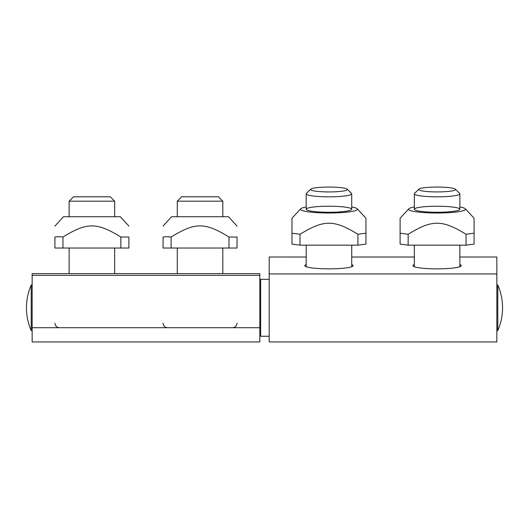 <?xml version="1.0" encoding="UTF-8"?>
<svg xmlns="http://www.w3.org/2000/svg" width="529" height="529" viewBox="0 0 529 529"><rect width="100%" height="100%" fill="white"/><g stroke="black" fill="none" stroke-linecap="round" stroke-linejoin="round"><path stroke-width="0.79" d="M31.204 330.559A56.914 56.914 0 0 1 31.204 285.025L31.204 330.559L32.143 330.559M497.796 285.025A56.914 56.914 0 0 1 497.796 330.559L497.796 285.025L496.857 285.025M306.192 206.978A28.46 3.769 0 0 0 300.71 208.776A28.46 3.769 0 0 0 328.959 213.008A28.46 3.769 0 0 0 357.201 208.776A28.46 3.769 0 0 0 351.725 206.978M357.201 208.776L365.949 218.219L365.949 233.196L357.902 234.261C333.825 219.548 324.085 219.548 300.009 234.261L291.962 233.196L291.962 218.219L300.71 208.776M291.962 233.196L291.962 244.1L300.009 245.165L357.902 245.165L365.949 244.1L365.949 233.196M357.902 245.165L357.902 234.261M351.725 209.239A22.767 3.015 180 0 1 328.959 212.255A22.767 3.015 180 0 1 306.192 209.239A22.767 3.015 180 0 1 328.959 206.224A22.767 3.015 180 0 1 351.725 209.239L351.725 193.819A22.767 3.015 0 0 0 351.521 193.416L347.196 189.17A18.403 2.44 180 0 1 328.959 191.934A18.403 2.44 180 0 1 310.721 189.17A18.403 2.44 180 0 1 314.438 188A18.403 2.44 180 0 1 333.753 187.14A18.403 2.44 180 0 1 347.196 189.17M300.009 245.165L300.009 234.261M414.333 206.978A28.46 3.769 0 0 0 408.851 208.776A28.46 3.769 0 0 0 437.099 213.008A28.46 3.769 0 0 0 465.341 208.776A28.46 3.769 0 0 0 459.866 206.978M465.341 208.776L474.09 218.219L474.09 233.196L466.042 234.261C441.966 219.548 432.226 219.548 408.15 234.261L400.103 233.196L400.103 218.219L408.851 208.776M400.103 233.196L400.103 244.1L408.15 245.165L466.042 245.165L474.09 244.1L474.09 233.196M466.042 245.165L466.042 234.261M459.866 209.239A22.767 3.015 180 0 1 437.099 212.255A22.767 3.015 180 0 1 414.333 209.239A22.767 3.015 180 0 1 437.099 206.224A22.767 3.015 180 0 1 459.866 209.239L459.866 193.819A22.767 3.015 0 0 0 459.661 193.416L455.337 189.17A18.403 2.44 180 0 1 446.013 191.624A18.403 2.44 180 0 1 426.711 191.505A18.403 2.44 180 0 1 418.862 189.17A18.403 2.44 180 0 1 437.099 187.054A18.403 2.44 180 0 1 455.337 189.17M408.15 245.165L408.15 234.261M54.91 226.088L63.447 216.731L120.361 216.731L128.897 226.088M62.958 237.032L58.931 236.648L54.91 237.032C54.91 222.187 54.91 222.187 54.91 237.032C54.91 222.187 54.91 222.187 54.91 237.032L54.91 248.035L62.958 248.035L62.958 237.032C87.034 222.187 96.774 222.187 120.85 237.032L128.897 237.032C128.897 222.187 128.897 222.187 128.897 237.032C128.897 222.187 128.897 222.187 128.897 237.032L128.897 248.035L120.85 248.035L120.85 237.032M62.958 248.035L120.85 248.035M163.051 226.088L171.588 216.731L228.502 216.731L237.038 226.088M171.098 237.032L167.071 236.648L163.051 237.032C163.051 222.187 163.051 222.187 163.051 237.032C163.051 222.187 163.051 222.187 163.051 237.032L163.051 248.035L171.098 248.035L171.098 237.032C195.175 222.187 204.915 222.187 228.991 237.032L237.038 237.032C237.038 222.187 237.038 222.187 237.038 237.032C237.038 222.187 237.038 222.187 237.038 237.032L237.038 248.035L228.991 248.035L228.991 237.032M171.098 248.035L228.991 248.035M32.143 327.716L32.143 341.946L259.805 341.946L259.805 273.645L32.143 273.645L32.143 327.716L259.805 327.716M351.725 264.573A24.189 3.2 180 0 1 353.147 265.651A24.189 3.2 180 0 1 328.959 268.858A24.189 3.2 180 0 1 304.77 265.651A24.189 3.2 180 0 1 306.192 264.573M459.866 264.573A24.189 3.2 180 0 1 461.288 265.651A24.189 3.2 180 0 1 437.099 268.858A24.189 3.2 180 0 1 412.911 265.651A24.189 3.2 180 0 1 414.333 264.573M306.192 257.021L269.195 257.008L269.195 341.946L496.857 341.946L496.857 257.008L459.866 257.021M269.195 279.338L260.658 279.338L260.658 336.252L269.195 336.252M310.721 189.17L306.397 193.416A22.767 3.015 0 0 0 306.192 193.819A22.767 3.015 0 0 0 321.566 196.669A22.767 3.015 0 0 0 346.925 195.67A22.767 3.015 0 0 0 351.725 193.819M418.862 189.17L414.538 193.416A22.767 3.015 0 0 0 414.333 193.819A22.767 3.015 0 0 0 448.123 196.457A22.767 3.015 0 0 0 459.866 193.819M177.275 216.731L177.275 201.172L222.808 201.172L222.808 216.731M222.808 201.172L218.444 196.808L181.639 196.808L177.275 201.172M69.134 216.731L69.134 201.172L114.667 201.172L114.667 216.731M114.667 201.172L110.303 196.808L73.498 196.808L69.134 201.172M259.805 275.351L32.143 275.351M351.725 257.021L414.333 257.021M496.857 273.943L269.195 273.943M31.204 285.025L32.143 285.025M497.796 330.559L496.857 330.559M496.857 257.008L459.866 257.008M414.333 257.008L351.725 257.008M306.192 257.008L269.195 257.008M351.725 266.735L351.725 245.165M306.192 266.735L306.192 245.165M306.192 209.239L306.192 193.819M459.866 266.735L459.866 245.165M414.333 266.735L414.333 245.165M414.333 209.239L414.333 193.819M222.808 273.645L222.808 248.035M177.275 273.645L177.275 248.035M237.038 323.159C236.767 325.924 235.253 327.444 232.482 327.716M163.051 323.159C163.316 325.924 164.836 327.444 167.6 327.716M114.667 273.645L114.667 248.035M69.134 273.645L69.134 248.035M54.91 323.159C55.175 325.924 56.696 327.444 59.46 327.716M260.658 324.396L259.805 324.866"/></g></svg>
